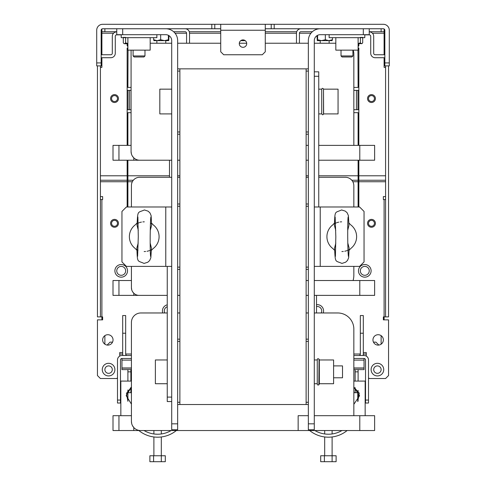 <?xml version="1.0" encoding="UTF-8"?>
<svg xmlns="http://www.w3.org/2000/svg" width="486" height="486" viewBox="0 0 486 486"><rect width="100%" height="100%" fill="white"/><g stroke="black" fill="none" stroke-linecap="round" stroke-linejoin="round"><path stroke-width="0.73" d="M220.723 28.753L102.643 28.753A1.482 1.482 0 0 0 101.161 30.241L101.161 62.919L96.708 62.919L96.708 30.241A5.941 5.941 0 0 1 102.643 24.3L383.357 24.3A5.941 5.941 0 0 1 389.292 30.241L389.292 62.919L384.839 62.919L384.839 30.241A1.482 1.482 0 0 0 383.357 28.753L265.277 28.753M369.245 31.724L381.127 31.724L381.127 28.753M384.098 28.953L384.098 31.724L381.127 31.724M384.098 31.724L384.098 54.748L375.186 54.748A1.482 1.482 0 0 1 373.698 53.26L373.698 36.328A4.453 4.453 0 0 0 369.245 31.876M384.839 57.919A1.482 1.482 0 0 0 384.098 57.719L384.098 67.372L385.58 67.372M102.643 24.3L109.332 24.3M376.668 24.3L383.357 24.3M274.189 24.3L274.189 28.753M271.218 28.753L271.218 24.3M384.839 30.241A1.482 1.482 0 0 0 383.357 28.753M384.839 62.919L384.839 65.889L389.292 65.889L389.292 62.919M389.292 30.241L389.292 32.319M220.723 24.3L220.723 51.777L223.694 54.748L262.306 54.748L265.277 51.777L265.277 24.3M243 47.318A3.712 3.712 0 0 0 246.712 43.606A3.712 3.712 0 0 0 243 39.895A3.712 3.712 0 0 0 239.288 43.606A3.712 3.712 0 0 0 243 47.318M214.782 28.753L214.782 24.3M211.811 28.753L211.811 24.3M96.708 30.241L96.708 32.319M96.708 62.919L96.708 65.889L101.161 65.889L101.161 62.919M102.643 28.753A1.482 1.482 0 0 0 101.161 30.241M113.572 33.212L101.902 33.212L101.902 28.953M101.902 33.212L101.902 54.748L110.814 54.748A1.482 1.482 0 0 0 112.302 53.26L112.302 36.328A4.453 4.453 0 0 1 116.755 31.876M121.208 34.846L116.755 34.846A1.482 1.482 0 0 0 115.273 36.328L115.273 53.26A4.453 4.453 0 0 1 110.814 57.719L101.902 57.719L101.902 67.372L100.42 67.372M101.902 31.724L104.873 31.724L104.873 28.753M116.755 31.724L104.873 31.724M296.721 31.724L265.277 31.724M220.723 31.724L189.279 31.724M358.115 48.065L358.85 48.065L358.85 145.369M358.85 160.222L358.85 206.981M127.15 145.369L127.15 48.065L127.885 48.065M127.15 206.981L127.15 160.222M385.58 180.251L358.85 180.251M119.726 354.021L122.697 354.021L122.697 355.509M119.726 356.104L119.726 352.538L122.697 352.538M117.497 377.786L116.755 378.527L100.42 378.527L97.449 375.557L97.449 319.861L102.643 319.861L102.643 316.89L101.902 316.89L101.902 319.861M100.42 196.587L102.643 196.587L102.643 199.558L101.902 199.558L101.902 316.89L97.449 316.89L97.449 65.889M101.902 199.558L100.42 199.558M385.58 199.558L383.357 199.558L383.357 196.587L385.58 196.587M368.503 377.786L369.245 378.527L385.58 378.527L388.551 375.557L388.551 319.861L383.357 319.861L383.357 316.89L384.098 316.89L384.098 319.861M363.303 352.538L366.274 352.538L366.274 356.104M102.643 339.908A5.2 5.2 0 0 0 107.843 345.109A5.2 5.2 0 0 0 113.044 339.908A5.2 5.2 0 0 0 107.843 334.714A5.2 5.2 0 0 0 102.643 339.908M372.956 339.908A5.2 5.2 0 0 0 378.157 345.109A5.2 5.2 0 0 0 383.357 339.908A5.2 5.2 0 0 0 378.157 334.714A5.2 5.2 0 0 0 372.956 339.908M363.303 355.509L363.303 354.027L366.274 354.021M381.127 344.179L381.127 335.644M104.873 335.644L104.873 344.179M130.868 381.091L130.868 369.615M127.897 369.615L127.897 381.091M130.868 392.688L130.868 387.366M130.868 371.845L127.897 371.845M144.044 430.535A26.736 26.736 0 0 0 171.151 430.535M176.345 430.535A29.707 29.707 0 0 1 138.856 430.535M127.897 389.966L127.897 392.688L131.427 392.688M160.155 434.101L159.226 434.174M159.044 434.186L157.61 434.223M157.5 434.223L154.967 434.095M155.046 434.101L155.976 434.174M157.701 434.223L159.025 434.186M161.309 436.963L161.309 461.7L165.313 461.7L165.313 455.759L149.882 455.759L149.882 461.7L161.309 461.7M153.886 436.963L153.886 455.759M153.594 455.759L153.594 461.7M161.309 430.535L161.309 433.962M153.886 430.535L153.886 433.962M314.855 430.535A26.736 26.736 0 0 0 341.95 430.535M358.103 381.091L358.103 371.845L355.132 371.845L355.132 381.091M355.132 387.652L355.132 392.688M358.103 401.029L358.103 390.404M347.138 430.535A29.707 29.707 0 0 1 309.661 430.535M330.954 434.101L330.024 434.174M329.842 434.186L328.39 434.223M328.305 434.223L325.766 434.095M325.851 434.101L326.774 434.174M328.5 434.223L329.824 434.186M332.114 436.963L332.108 461.7L336.118 461.7L336.118 455.759L320.687 455.759L320.687 461.7L332.108 461.7M358.103 371.845L358.103 369.615M355.132 369.615L355.132 371.845M324.691 436.963L324.691 455.759M324.393 455.759L324.393 461.7M332.114 430.535L332.114 433.962M324.691 430.535L324.691 433.962M107.151 345.06L110.073 342.138L112.539 342.138M378.849 345.06L375.927 342.138L373.461 342.138M353.844 355.509L364.044 355.509A4.453 4.453 0 0 1 368.503 359.962L368.503 400.063L365.533 400.063L365.533 359.962A1.482 1.482 0 0 0 364.044 358.474L353.844 358.474M358.85 355.509A1.482 1.482 0 0 0 360.333 354.021L360.333 333.226L363.303 333.226L363.303 315.554L360.333 315.554L360.333 333.226M363.048 355.509A4.453 4.453 0 0 0 363.303 354.021L363.303 333.226M365.533 400.063L365.533 403.034L368.503 403.034L368.503 400.063M353.844 368.133L364.044 368.133L364.044 369.615L353.844 369.615M364.044 368.133L364.044 358.474M384.098 199.558L384.098 316.89L388.551 316.89L388.551 65.889M385.58 65.889L385.58 316.89M384.098 57.719L375.186 57.719A4.453 4.453 0 0 1 370.727 53.26L370.727 36.328A1.482 1.482 0 0 0 369.245 34.846L364.792 34.846M384.098 54.748A4.453 4.453 0 0 1 384.839 54.809M358.115 37.701L358.455 37.665M360.381 37.392L362.702 37.392M358.115 43.564L360.381 42.865L361.541 43.758L362.702 42.865L362.702 37.665M360.381 37.665L360.381 42.865M358.115 43.758L362.088 43.546M358.115 45.757L358.85 45.757L358.85 43.758M131.427 358.474L121.956 358.474A1.482 1.482 0 0 0 120.467 359.962L120.467 400.063L117.497 400.063L117.497 359.962A4.453 4.453 0 0 1 121.956 355.509L131.427 355.509M122.952 355.509A4.453 4.453 0 0 1 122.697 354.021L122.697 333.226L125.667 333.226L125.667 354.021A1.482 1.482 0 0 0 127.15 355.509M121.956 358.474L121.956 368.133L131.427 368.133M131.427 369.615L121.956 369.615L121.956 368.133M117.497 400.063L117.497 403.034L120.467 403.034L120.467 400.063M125.667 333.226L125.667 315.554L122.697 315.554L122.697 333.226M100.42 316.89L100.42 65.889M101.902 57.719A1.482 1.482 0 0 0 101.161 57.919M101.161 54.809A4.453 4.453 0 0 1 101.902 54.748M123.298 37.392L125.619 37.392M127.545 37.665L127.885 37.701M123.912 43.546L123.298 42.865L123.298 37.665M127.885 43.758L124.459 43.758L125.619 42.865L127.885 43.564M125.619 37.665L125.619 42.865M127.885 46.492L127.15 45.757L127.885 45.757M127.15 180.251L100.42 180.251M118.463 223.323A3.937 3.937 0 0 1 114.526 227.254A3.937 3.937 0 0 1 110.589 223.323A3.937 3.937 0 0 1 114.526 219.386A3.937 3.937 0 0 1 118.463 223.323M112.041 224.945A2.971 2.971 0 0 1 112.904 220.832A2.971 2.971 0 0 1 117.017 221.695A2.971 2.971 0 0 1 116.154 225.808A2.971 2.971 0 0 1 112.041 224.945M316.52 304.679A6.312 6.312 0 0 1 323.245 312.966M316.52 306.557A4.453 4.453 0 0 1 321.234 312.966M162.755 312.966A6.312 6.312 0 0 1 167.251 304.813M164.766 312.966A4.453 4.453 0 0 1 167.251 306.751M127.526 270.848A6.312 6.312 0 0 1 121.208 277.16A6.312 6.312 0 0 1 114.896 270.848A6.312 6.312 0 0 1 121.208 264.536A6.312 6.312 0 0 1 127.526 270.848M120.637 275.264A4.453 4.453 0 0 1 116.792 270.271A4.453 4.453 0 0 1 121.786 266.431A4.453 4.453 0 0 1 125.631 271.425A4.453 4.453 0 0 1 120.637 275.264M371.104 270.848A6.312 6.312 0 0 1 364.792 277.16A6.312 6.312 0 0 1 358.474 270.848A6.312 6.312 0 0 1 364.792 264.536A6.312 6.312 0 0 1 371.104 270.848M364.214 275.264A4.453 4.453 0 0 1 360.369 270.271A4.453 4.453 0 0 1 365.363 266.431A4.453 4.453 0 0 1 369.208 271.425A4.453 4.453 0 0 1 364.214 275.264M383.727 369.615A6.312 6.312 0 0 1 377.415 375.927A6.312 6.312 0 0 1 371.104 369.615A6.312 6.312 0 0 1 377.415 363.303A6.312 6.312 0 0 1 383.727 369.615M377.415 365.903A3.712 3.712 0 0 0 373.698 369.615A3.712 3.712 0 0 0 377.415 373.327A3.712 3.712 0 0 0 381.127 369.615A3.712 3.712 0 0 0 377.415 365.903M114.896 369.615A6.312 6.312 0 0 1 108.585 375.927A6.312 6.312 0 0 1 102.273 369.615A6.312 6.312 0 0 1 108.585 363.303A6.312 6.312 0 0 1 114.896 369.615M108.585 365.903A3.712 3.712 0 0 0 104.873 369.615A3.712 3.712 0 0 0 108.585 373.327A3.712 3.712 0 0 0 112.302 369.615A3.712 3.712 0 0 0 108.585 365.903M375.411 223.323A3.937 3.937 0 0 1 371.474 227.254A3.937 3.937 0 0 1 367.538 223.323A3.937 3.937 0 0 1 371.474 219.386A3.937 3.937 0 0 1 375.411 223.323M368.983 221.695A2.971 2.971 0 0 1 373.096 220.832A2.971 2.971 0 0 1 373.959 224.945A2.971 2.971 0 0 1 369.846 225.808A2.971 2.971 0 0 1 368.983 221.695M127.897 206.981L127.897 180.251L133.31 180.251M358.103 206.981L358.103 180.251L351.803 180.251M358.103 180.251L358.103 160.222M127.897 160.222L127.897 180.251M358.103 145.369L358.103 112.673L353.844 112.673M357.957 50.143L358.103 87.419L353.844 87.419M131.08 112.673L127.897 112.673L127.897 145.369M128.043 50.143L127.897 87.419L131.08 87.419M358.85 90.39L353.844 90.39M353.844 109.702L358.85 109.702M131.08 90.39L127.15 90.39M127.15 109.702L131.08 109.702M118.463 98.561A3.937 3.937 0 0 1 114.526 102.497A3.937 3.937 0 0 1 110.589 98.561A3.937 3.937 0 0 1 114.526 94.624A3.937 3.937 0 0 1 118.463 98.561M111.816 99.77A2.971 2.971 0 0 1 113.317 95.851A2.971 2.971 0 0 1 117.241 97.352A2.971 2.971 0 0 1 115.735 101.276A2.971 2.971 0 0 1 111.816 99.77M375.411 98.561A3.937 3.937 0 0 1 371.474 102.497A3.937 3.937 0 0 1 367.538 98.561A3.937 3.937 0 0 1 371.474 94.624A3.937 3.937 0 0 1 375.411 98.561M368.759 97.352A2.971 2.971 0 0 1 372.683 95.851A2.971 2.971 0 0 1 374.184 99.77A2.971 2.971 0 0 1 370.265 101.276A2.971 2.971 0 0 1 368.759 97.352M242.538 39.925L245.163 40.593M240.77 40.636L245.23 40.636M185.075 28.753A4.453 4.453 0 0 1 189.534 33.212L189.534 43.236M186.563 43.236L186.563 33.212A1.482 1.482 0 0 0 185.075 31.724L173.63 31.724M153.582 37.665L153.886 40.636L157.124 40.636L160.659 39.749L160.659 34.694M153.582 39.749L157.124 40.636L164.523 40.636L168.393 39.749L168.393 35.308M160.659 39.749L164.523 40.636L168.739 40.636L169.043 35.678M168.393 39.749L168.715 40.636M296.466 43.236L296.466 33.212A4.453 4.453 0 0 1 300.925 28.753M312.37 31.724L300.925 31.724A1.482 1.482 0 0 0 299.437 33.212L299.437 43.236M316.957 35.678L317.285 40.636L317.607 39.749L321.477 40.636L325.341 39.749L325.341 34.694M317.607 39.749L317.607 35.308M325.341 39.749L328.876 40.636L332.418 39.749L332.418 37.665M332.418 39.749L332.09 40.636M317.285 40.636L332.114 40.636M165.769 28.753A11.883 11.883 0 0 1 177.651 40.636L177.651 43.236L220.723 43.236M165.769 206.981L126.409 206.981L121.956 211.44L121.956 261.936L126.409 266.395L165.769 266.395L165.769 206.981L171.71 206.981L171.71 40.636A5.941 5.941 0 0 0 165.769 34.694L122.697 34.694L122.697 28.753M131.427 280.525L118.949 280.525L118.949 295.379L139.111 295.379A7.691 7.691 2.1 0 1 131.427 287.688L131.427 266.395M127.854 295.379L113.007 295.379L113.007 280.525L118.949 280.525M131.427 206.981L131.427 185.482A8.201 8.201 2.1 0 1 139.628 177.281L171.71 177.281M353.844 266.395L353.844 275.064A20.315 20.315 2.1 0 1 353.097 280.525M179.881 295.379L177.651 295.379M167.251 295.379L139.118 295.379M177.651 177.281L179.881 177.281M306.119 177.281L308.349 177.281M318.749 177.281L345.346 177.281A8.493 8.493 2.1 0 1 353.844 185.774L353.844 206.981M113.007 295.379L118.949 295.379M131.427 287.694L131.706 289.735M132.52 291.643L133.753 293.198M177.651 204.011L179.881 204.011M177.651 68.854L179.881 68.854L179.881 404.516L177.651 404.516M177.651 339.167L179.881 339.167M179.881 341.397L177.651 341.397M179.881 402.293L177.651 402.293M308.349 404.516L179.881 404.516M179.881 68.854L306.119 68.854L306.119 404.516M308.349 134.209L306.119 134.209M308.349 131.979L306.119 131.979M308.349 71.084L306.119 71.084M306.119 68.854L308.349 68.854M308.349 415.688L298.149 415.688L298.149 430.535L140.576 430.535A9.143 9.143 2.1 0 1 131.427 421.386L131.427 322.425A9.459 9.459 2.1 0 1 140.885 312.966L167.251 312.966M177.651 312.966L179.881 312.966M306.119 312.966L308.349 312.966M314.29 312.966L337.703 312.966A16.141 16.141 2.1 0 1 353.844 329.101L353.844 415.688M131.427 415.688L118.949 415.688L118.949 430.535L140.582 430.535M113.007 430.535L118.949 430.535L113.007 430.541L113.007 415.688L118.949 415.688M131.427 421.398L131.7 423.616M132.52 425.718L133.753 427.486M265.277 43.236L308.349 43.236L308.349 40.636A11.883 11.883 0 0 1 320.231 28.753M363.303 28.753L363.303 34.694L320.231 34.694A5.941 5.941 0 0 0 314.29 40.636L314.29 206.981L359.591 206.981L364.044 211.44L364.044 261.936L359.591 266.395L314.29 266.395L314.29 423.828L308.349 423.828L308.349 40.636M131.08 145.369L118.949 145.369L118.949 160.222L139.749 160.222A8.681 8.681 2.1 0 1 131.08 151.541L131.08 50.143M127.854 160.222L113.007 160.222L113.007 145.369L118.949 145.369M179.881 160.222L177.651 160.222M171.71 160.222L139.761 160.222M150.18 43.236L171.71 43.236M239.306 43.236L246.694 43.236M314.29 43.236L335.82 43.236M353.122 50.143A10.777 10.777 2.1 0 1 353.844 54.013L353.844 145.369M113.007 160.222L118.949 160.222M131.08 151.547L131.402 153.874M132.338 156.049L133.741 157.798M122.697 34.694L116.755 34.694L116.755 28.753M177.651 40.636L177.651 423.828L171.71 423.828L171.71 206.981M171.71 40.636A5.941 5.941 0 0 0 165.769 34.694M171.71 423.828L171.71 429.77L177.651 429.77L177.651 423.828M165.769 266.395L171.71 266.395M167.251 266.395L167.251 397.092L171.71 397.092M171.71 401.545L167.251 401.545L167.251 397.092M137.471 249.913A14.853 14.853 0 0 0 138.006 250.175M144.148 251.541A14.853 14.853 0 0 0 145.593 251.475M147.027 251.274A14.853 14.853 0 0 0 148.388 250.946M148.704 250.849A14.853 14.853 0 0 0 149.038 250.74M149.67 250.509A14.853 14.853 0 0 0 150.818 250.004M150.994 223.463A14.853 14.853 0 0 0 150.46 223.202M144.318 221.835A14.853 14.853 0 0 0 142.866 221.895M141.438 222.102A14.853 14.853 0 0 0 140.077 222.43M139.761 222.527A14.853 14.853 0 0 0 139.427 222.637M138.796 222.867A14.853 14.853 0 0 0 137.647 223.372M151.559 223.104L153.254 224.89A14.853 14.853 0 0 1 153.096 248.607L151.371 250.369M136.906 250.272L135.211 248.486A14.853 14.853 0 0 1 135.369 224.769L137.095 223.007M150.253 230.407L151.602 225.358L151.134 215.675L149.974 212.917L148.151 211.191L144.415 209.952C137.374 213.111 137.884 209.794 137.016 225.261L138.297 230.328M138.212 242.964L136.858 248.018C137.52 263.491 137.052 260.174 144.05 263.424L147.805 262.233L149.652 260.532L150.848 257.793L151.45 248.115L150.168 243.049M319.338 359.962L319.338 383.727L333.596 383.727L333.596 359.962L319.338 359.962L319.041 359.154L318.852 384.845L317.887 385.088L317.261 384.219L317.261 371.845M167.251 383.727L155.374 383.727L155.374 359.962L167.251 359.962M308.349 423.828L308.349 429.77L314.29 429.77L314.29 423.828M314.29 266.395L314.29 206.981M320.231 34.694A5.941 5.941 0 0 0 314.29 40.636M308.349 269.365L306.119 269.365M308.349 267.136L306.119 267.136M308.349 206.24L306.119 206.24M306.119 204.011L308.349 204.011M308.349 402.293L306.119 402.293M308.349 341.397L306.119 341.397M306.119 339.167L308.349 339.167M363.303 34.694L369.245 34.694L369.245 28.753M329.144 34.694L329.144 37.665L364.792 37.665L364.792 34.694M358.115 37.665L358.115 50.143L335.82 50.143L335.82 37.665M150.18 37.665L150.18 50.143L127.885 50.143L127.885 37.665M352.909 55.951L351.882 56.977L342.053 56.977L341.026 55.951L352.909 55.951L352.909 50.143M144.974 55.951L143.947 56.977L134.118 56.977L133.091 55.951L144.974 55.951L144.974 50.143M316.52 295.379L316.52 312.966M169.48 177.281L169.48 160.222M121.208 34.694L121.208 37.665L156.857 37.665L156.857 34.694M318.749 206.981L318.749 76.284L314.29 76.284M314.29 71.825L318.749 71.825L318.749 76.284M341.883 251.541A14.853 14.853 0 0 0 343.335 251.456M344.762 251.238A14.853 14.853 0 0 0 346.117 250.891M346.433 250.788A14.853 14.853 0 0 0 346.767 250.673M347.387 250.436A14.853 14.853 0 0 0 348.529 249.913M341.652 221.835A14.853 14.853 0 0 0 340.206 221.92M338.772 222.138A14.853 14.853 0 0 0 337.418 222.485M337.102 222.588A14.853 14.853 0 0 0 336.774 222.703M336.148 222.94A14.853 14.853 0 0 0 335.006 223.463M348.905 223.007L350.631 224.769A14.853 14.853 0 0 1 350.789 248.486L349.094 250.272M334.629 250.369L332.91 248.607A14.853 14.853 0 0 1 332.746 224.89L334.441 223.104M347.703 230.328L348.984 225.261L348.383 215.584L347.186 212.844L345.339 211.143L341.585 209.952C334.587 213.202 335.054 209.885 334.398 225.358L335.747 230.407M335.832 243.049L334.55 248.115C335.419 263.576 334.909 260.265 341.95 263.424L345.686 262.179L347.508 260.453L348.669 257.702L349.142 248.018L347.788 242.964M342.508 377.701L342.508 365.988M171.71 113.906L159.827 113.906L159.827 89.157L171.71 89.157M323.615 89.157L338.056 89.157L338.056 113.906L323.615 113.906L323.5 88.841L323.5 114.222L322.692 114.824L321.72 113.906L321.72 89.157L318.749 89.157M314.29 359.962L317.261 359.962L317.261 359.47L317.261 384.219M179.881 71.084L177.651 71.084M179.881 131.979L177.651 131.979M179.881 134.209L177.651 134.209M179.881 206.24L177.651 206.24M179.881 267.136L177.651 267.136M179.881 269.365L177.651 269.365M199.928 404.516L286.072 404.516M298.149 430.535L374.633 430.541L374.633 415.688L314.29 415.688M368.692 430.535L353.844 430.541M314.29 295.379L374.633 295.379L374.633 280.525L314.29 280.525M306.119 280.525L308.349 280.525M306.119 295.379L308.349 295.379M318.749 160.222L374.633 160.222L374.633 145.369L318.749 145.369M306.119 145.369L308.349 145.369M306.119 160.222L308.349 160.222M365.162 415.688L365.162 381.091L353.844 381.091M353.844 404.322L359.591 395.707L353.844 387.178L359.282 393.162L357.757 401.551L357.757 392.688L353.844 392.688M357.757 392.712L353.844 392.712M120.838 415.688L120.838 381.091L131.427 381.091M127.897 401.302L126.427 393.32L131.427 387.123L126.172 395.634L131.427 404.109M131.427 392.712L127.897 392.712L127.897 401.248M265.277 30.241L220.723 30.241M384.098 33.212L372.428 33.212M310.955 33.212L299.437 33.212M296.466 33.212L265.277 33.212M220.723 33.212L189.534 33.212M186.563 33.212L175.045 33.212M358.85 175.792L385.58 175.792M100.42 175.792L127.15 175.792M125.667 354.021L131.427 354.021M127.15 181.734L100.42 181.734M385.58 181.734L358.85 181.734M353.844 354.021L360.333 354.021M364.044 360.108L353.844 360.108M353.844 367.981L364.044 367.981M121.956 367.981L131.427 367.981M131.427 360.108L121.956 360.108M358.103 181.734L352.818 181.734M132.332 181.734L127.897 181.734M127.897 175.792L169.48 175.792M177.651 175.792L179.881 175.792M306.119 175.792L308.349 175.792M318.749 175.792L358.103 175.792M356.438 90.39L356.438 109.702M357.969 109.702L357.969 90.39M128.031 90.39L128.031 109.702M129.562 109.702L129.562 90.39M133.796 293.24L133.796 295.379M133.796 427.534L133.796 430.541M133.796 157.853L133.796 160.222M320.231 206.981L320.231 266.395M359.786 430.535L359.786 415.688M359.786 295.379L359.786 280.525M359.786 160.222L359.786 145.369M364.792 36.164L364.792 35.211M358.115 46.492L358.85 45.757M121.208 36.164L121.208 35.211M127.15 45.757L127.15 43.758M156.857 43.236L156.857 40.636M165.769 43.236L165.769 40.636M320.231 43.236L320.231 40.636M329.144 43.236L329.144 40.636M137.611 256.31L138.291 236.646L137.878 216.981M150.587 256.401C150.508 255.047 150.15 254.457 150.174 236.731C150.393 218.998 150.751 218.414 150.854 217.066M314.29 383.727L317.261 383.727M319.338 383.727L319.041 384.529M341.026 55.951L341.026 50.143M133.091 55.951L133.091 50.143M348.389 256.31C348.292 254.962 347.927 254.378 347.709 236.646C347.684 218.919 348.043 218.329 348.122 216.975M335.413 256.401L335.826 236.731L335.152 217.066M333.596 377.786L342.508 377.786M333.596 365.903L342.508 365.903M321.72 113.906L318.749 113.906M323.5 88.841L322.327 88.294L321.72 89.157M323.615 113.906L323.5 114.222M319.041 359.154L317.887 358.601L317.261 359.47"/></g></svg>
